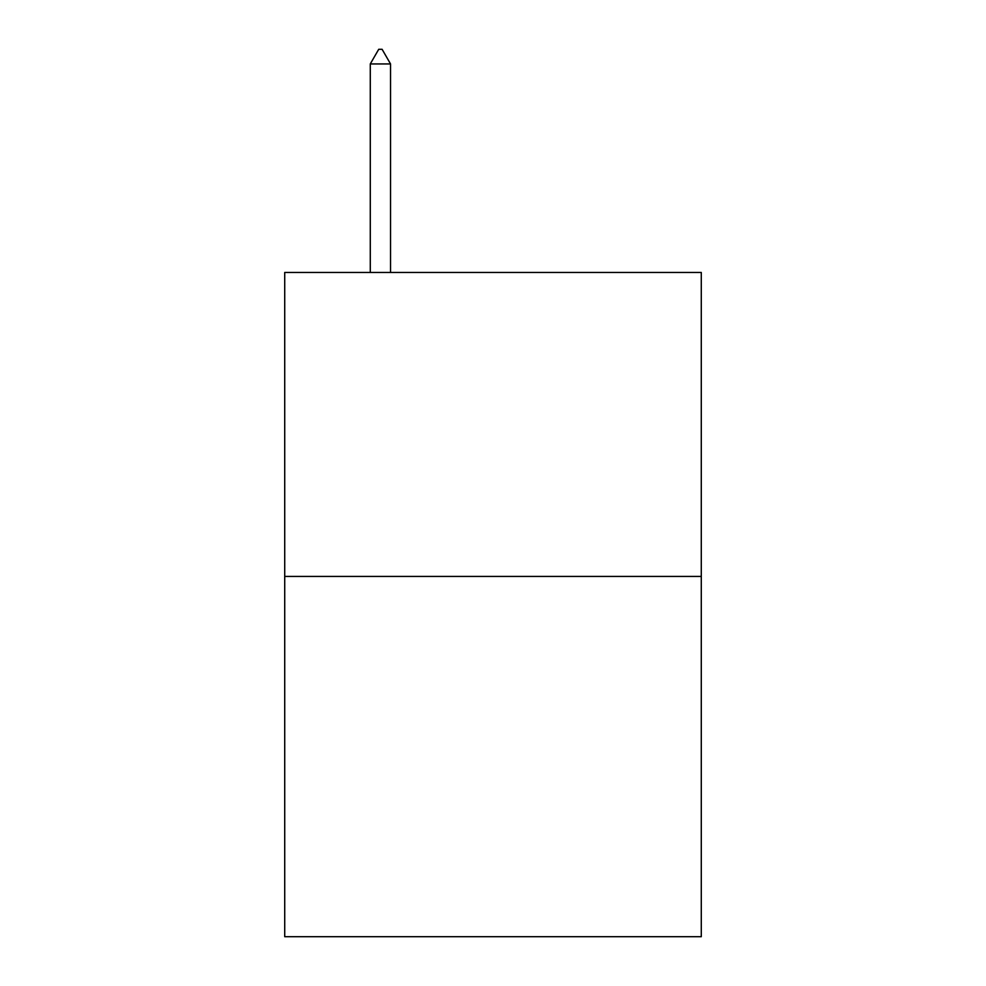 <?xml version="1.0" encoding="UTF-8"?>
<svg xmlns="http://www.w3.org/2000/svg" width="986" height="986" viewBox="0 0 986 986"><rect width="100%" height="100%" fill="white"/><g stroke="black" fill="none" stroke-linecap="round" stroke-linejoin="round"><path stroke-width="1.48" d="M701.28 576.428L701.28 272.444L284.72 272.444L284.72 936.7L701.28 936.7L701.28 576.428L284.72 576.428M390.542 63.942L382.1 49.3L378.723 49.3L370.28 63.942L390.542 63.942L390.542 272.444M370.28 63.942L370.28 272.444"/></g></svg>
